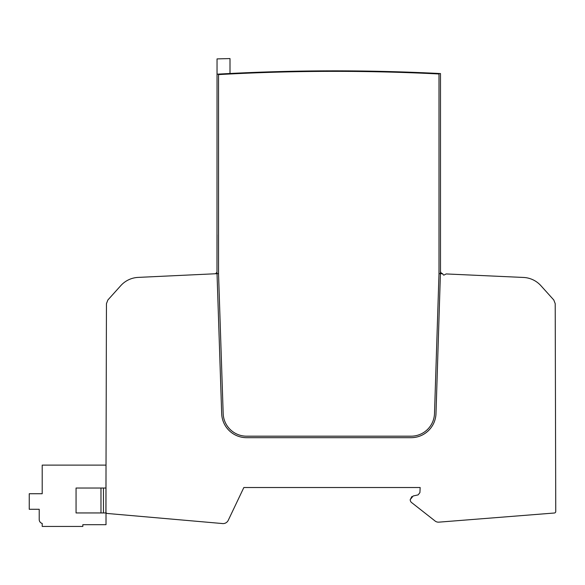 <?xml version="1.0" encoding="UTF-8"?>
<svg xmlns="http://www.w3.org/2000/svg" width="585" height="585" viewBox="0 0 585 585"><rect width="100%" height="100%" fill="white"/><g stroke="black" fill="none" stroke-linecap="round" stroke-linejoin="round"><path stroke-width="0.88" d="M555.494 412.915L555.501 416.447M215.536 273.751L216.984 272.266L217.042 234.804L216.984 272.266L221.678 413.58A24.921 24.921 0 0 0 246.585 437.682L411.079 437.682A24.921 24.921 0 0 0 435.993 413.558L440.49 271.184A2.494 2.494 0 0 0 442.275 273.568A0.995 0.995 0 0 1 442.984 274.526L443.788 275.155L446.201 273.941L523.502 277.451A24.921 24.921 0 0 1 540.891 285.67L553.798 300.003L555.209 303.659L555.75 511.517A1.499 1.499 0 0 1 554.375 513.008L438.896 522.149A5.536 5.536 0 0 1 434.662 520.665L412.03 502.895A3.81 3.81 0 0 1 410.209 499.641L413.134 495.992L418.114 494.888L419.906 492.614L420.169 487.524L243.843 487.524L228.26 520.299A5.777 5.777 0 0 1 222.015 523.509L107.267 513.469A1.499 1.499 0 0 1 105.907 511.97L106.448 303.659L107.859 300.003L120.81 285.619A24.921 24.921 0 0 1 138.155 277.4L218.534 273.612L223.17 413.529L218.534 273.612L218.534 74.602A2073.16 2073.16 0 0 1 438.999 73.981L439.496 73.505A2073.657 2073.657 0 0 0 218.037 74.127L218.534 74.602M555.611 458.092L555.611 458.903L555.611 458.092M555.304 340.631L555.26 324.682M411.884 496.519L410.209 499.641M142.096 277.217L144.085 277.122L142.096 277.217M147.252 276.976L150.447 276.822L147.252 276.976M180.619 275.396L181.299 275.367L180.619 275.396M414.056 72.379L413.398 72.35L414.056 72.379M442.648 273.78L438.999 273.612L434.501 413.507L438.999 273.612L438.999 73.981M216.984 272.266L217.042 58.902L230 58.566L230 73.491M218.037 74.127L217.042 74.185M434.501 413.507A23.429 23.429 0 0 1 411.079 436.183L246.585 436.183A23.429 23.429 0 0 1 223.17 413.529M440.49 271.184L440.49 73.556L439.496 73.505M427.028 72.913L428.52 72.979M499.561 276.361C525.301 277.531 525.301 277.531 499.561 276.361M106.017 512.548L106.017 524.686L82.836 524.686L82.836 526.434L42.208 526.434L42.208 523.443A3.985 3.985 0 0 1 39.217 519.582L39.217 509.286L29.25 509.286L29.25 493.733L42.208 493.733L42.208 465.119L106.017 465.119L105.965 512.95L103.472 512.95L103.472 488.029L105.965 488.029L105.965 489.031M106.163 414.092L106.148 417.624M103.472 488.029L76.057 488.029L76.057 512.95L103.472 512.95M39.217 519.582L39.334 520.533M39.692 521.469L40.277 522.288M39.217 510.142L39.217 509.286L39.217 510.142M100.978 488.029L100.978 512.95"/></g></svg>
